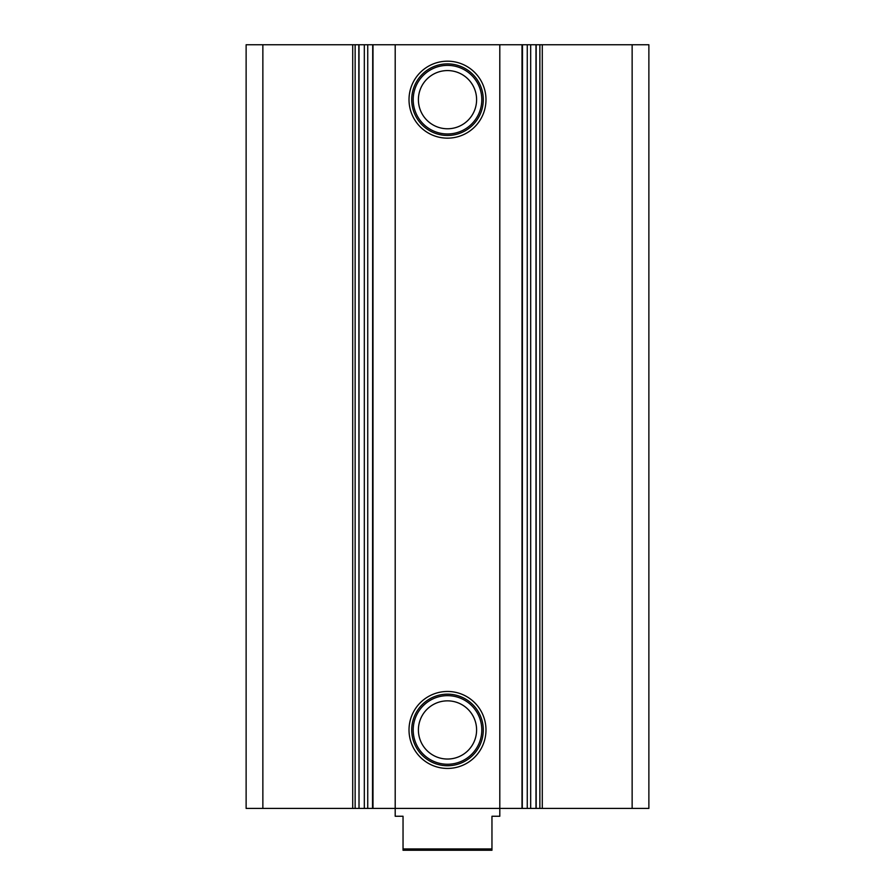 <?xml version="1.0" encoding="UTF-8"?>
<svg xmlns="http://www.w3.org/2000/svg" width="895" height="895" viewBox="0 0 895 895"><rect width="100%" height="100%" fill="white"/><g stroke="black" fill="none" stroke-linecap="round" stroke-linejoin="round"><path stroke-width="1.34" d="M447.5 768.436A38.485 38.485 0 0 1 409.015 729.951A38.485 38.485 0 0 1 447.5 691.466A38.485 38.485 0 0 1 485.985 729.951A38.485 38.485 0 0 1 447.5 768.436M447.5 694.162A35.789 35.789 0 0 0 411.711 729.951A35.789 35.789 0 0 0 447.5 765.74A35.789 35.789 0 0 0 483.289 729.951A35.789 35.789 0 0 0 447.5 694.162M447.5 138.154A38.485 38.485 0 0 1 409.015 99.669A38.485 38.485 0 0 1 447.5 61.184A38.485 38.485 0 0 1 485.985 99.669A38.485 38.485 0 0 1 447.5 138.154M447.5 63.881A35.789 35.789 0 0 0 411.711 99.669A35.789 35.789 0 0 0 447.5 135.458A35.789 35.789 0 0 0 483.289 99.669A35.789 35.789 0 0 0 447.5 63.881M447.5 695.65A34.301 34.301 0 0 0 413.199 729.951A34.301 34.301 0 0 0 447.5 764.252A34.301 34.301 0 0 0 481.801 729.951A34.301 34.301 0 0 0 447.5 695.65M447.5 700.852A29.099 29.099 0 0 0 418.401 729.951A29.099 29.099 0 0 0 447.5 759.038A29.099 29.099 0 0 0 476.599 729.951A29.099 29.099 0 0 0 447.5 700.852M447.5 65.369A34.301 34.301 0 0 0 413.199 99.669A34.301 34.301 0 0 0 447.5 133.97A34.301 34.301 0 0 0 481.801 99.669A34.301 34.301 0 0 0 447.5 65.369M447.5 70.571A29.099 29.099 0 0 0 418.401 99.669A29.099 29.099 0 0 0 447.5 128.768A29.099 29.099 0 0 0 476.599 99.669A29.099 29.099 0 0 0 447.5 70.571M355.136 44.75L355.136 808.409L352.719 808.409L352.719 44.75L359.018 44.75L359.018 808.409L364.321 808.409L364.321 44.75L530.679 44.75L530.679 808.409L364.321 808.409M632.138 44.75L648.875 44.75L648.875 808.409L632.138 808.409L632.138 44.75L542.28 44.75L542.28 808.409L530.679 808.409M632.138 808.409L542.28 808.409M522.288 808.409L522.479 44.75M359.018 808.409L358.817 44.75M355.136 808.409L358.817 808.409M352.719 808.409L246.125 808.409L246.125 44.75L262.861 44.75L262.861 808.409M539.864 808.409L539.864 44.75L530.679 44.75M539.864 44.75L542.28 44.75M352.719 44.75L262.861 44.75M359.018 44.75L364.321 44.75M372.712 44.75L372.521 808.409M499.802 44.75L499.802 816.251L491.959 816.251L491.959 848.941L403.041 848.941L403.041 850.25L491.959 850.25L491.959 848.941M395.198 44.75L395.198 816.251L403.041 816.251L403.041 848.941M522.009 808.409L522.009 44.75M372.991 44.75L372.991 808.409M367.744 44.75L367.744 808.409M536.183 44.75L536.183 808.409M527.256 808.409L527.256 44.75M535.982 44.75L535.982 808.409"/></g></svg>
